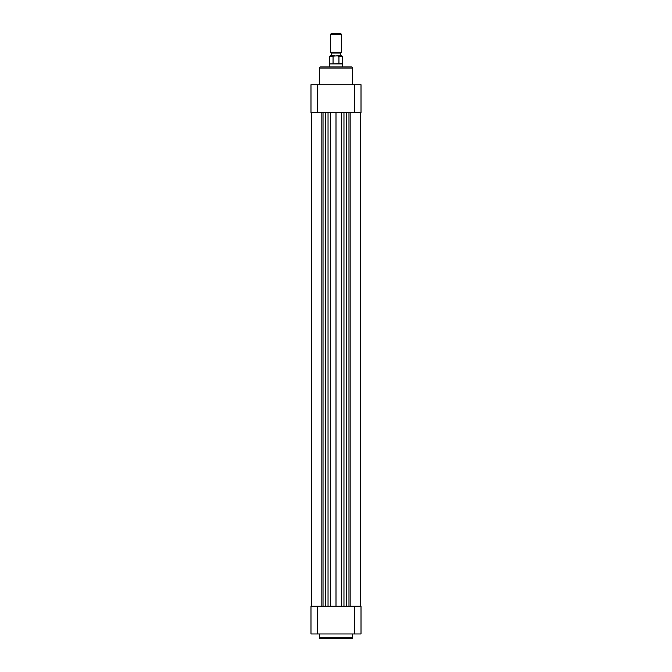 <?xml version="1.0" encoding="UTF-8"?>
<svg xmlns="http://www.w3.org/2000/svg" width="672" height="672" viewBox="0 0 672 672"><rect width="100%" height="100%" fill="white"/><g stroke="black" fill="none" stroke-linecap="round" stroke-linejoin="round"><path stroke-width="1.01" d="M331.22 33.6L340.78 33.6L341.561 34.381L330.439 34.381L331.22 33.6M341.561 52.282L340.78 53.054L331.22 53.054L330.439 52.282L341.561 52.282L341.561 34.381M329.33 66.956L329.33 63.899L342.67 63.899L342.392 56.389L338.948 56.389L338.948 63.622L338.948 56.389L337.386 55.835L329.608 56.389L330.162 55.835L334.614 55.835L331.388 55.835L331.388 53.054M329.33 63.899L342.392 63.622M337.386 55.835L341.838 55.835L342.392 56.389M333.052 63.622L333.052 56.389M320.544 66.956L351.456 66.956A1.109 1.109 0 0 1 352.565 68.065L319.435 68.065A1.109 1.109 0 0 1 320.544 66.956M352.565 84.739L352.565 68.065M319.435 84.739L319.435 68.065M317.377 112.535L310.985 112.535L310.985 84.739L317.377 84.739L317.377 112.535L354.623 112.535L354.623 84.739L317.377 84.739M354.623 84.739L361.015 84.739L361.015 112.535L354.623 112.535M311.522 606.161L311.522 112.535M350.154 606.161L350.154 112.535L350.154 606.161M348.97 606.161L348.97 112.535M336 606.161L336 112.535M323.03 606.161L323.03 112.535M321.846 606.161L321.846 112.535M352.01 638.4L319.99 638.4A0.554 0.554 0 0 1 319.435 637.846L352.565 637.846A0.554 0.554 0 0 1 352.01 638.4L319.99 638.4M319.435 633.956L319.435 637.846M352.565 633.956L352.565 637.846M354.623 606.161L361.015 606.161L361.015 633.956L354.623 633.956L354.623 606.161L317.377 606.161L317.377 633.956L354.623 633.956M317.377 633.956L310.985 633.956L310.985 606.161L317.377 606.161M346.399 606.161L346.399 112.535M343.963 606.161L343.963 112.535M341.687 606.161L341.687 112.535M330.313 606.161L330.313 112.535M328.037 606.161L328.037 112.535M325.601 606.161L325.601 112.535M330.439 52.282L330.439 34.381M340.612 55.835L340.612 53.054M329.608 63.622L329.608 56.389M342.67 66.956L342.67 63.899M360.478 606.161L360.478 112.535"/></g></svg>
